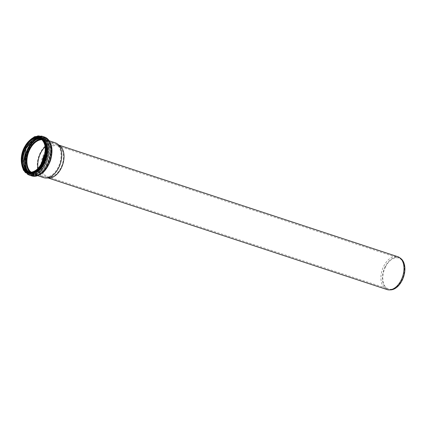 <?xml version="1.0" encoding="UTF-8"?>
<svg xmlns="http://www.w3.org/2000/svg" width="426" height="426" viewBox="0 0 426 426"><rect width="100%" height="100%" fill="white"/><g stroke="black" fill="none" stroke-linecap="round" stroke-linejoin="round"><path stroke-width="0.32" stroke-dasharray="2.13 1.6" d="M387.058 289.558A17.274 10.735 108.2 0 1 383.677 266.309A17.274 10.735 108.2 0 1 397.863 256.74M390.621 289.872A16.843 10.469 108.2 0 1 385.093 266.873A16.843 10.469 108.2 0 1 400.914 258.603M385.386 267.102A16.263 10.107 108.2 0 1 398.741 258.092A16.263 10.107 108.2 0 1 403.252 276.703A16.263 10.107 108.2 0 1 388.565 288.993A16.263 10.107 108.2 0 1 385.386 267.102M45.071 153.536A16.263 10.107 108.2 0 1 57.744 145.82A16.263 10.107 108.2 0 1 59.667 146.842A16.263 10.107 108.2 0 1 62.26 164.431A16.263 10.107 108.2 0 1 49.73 177.035A16.263 10.107 108.2 0 1 47.574 176.715A16.263 10.107 108.2 0 1 41.961 162.977M49.379 177.956A17.274 10.735 108.2 0 1 47.089 177.621A17.274 10.735 108.2 0 1 43.713 154.372A17.274 10.735 108.2 0 1 57.893 144.803A17.274 10.735 108.2 0 1 59.938 145.894M45.06 146.927A17.434 10.836 108.2 0 1 54.863 143.637A17.434 10.836 108.2 0 1 56.924 144.733A17.434 10.836 108.2 0 1 59.699 163.584A17.434 10.836 108.2 0 1 46.269 177.099A17.434 10.836 108.2 0 1 43.958 176.758A17.434 10.836 108.2 0 1 38.026 168.291M41.519 139.723A17.434 10.836 108.2 0 1 44 140.063A17.434 10.836 108.2 0 1 48.841 160.011A17.434 10.836 108.2 0 1 33.095 173.18A17.434 10.836 108.2 0 1 30.901 171.976M41.444 139.664A17.503 10.879 108.2 0 1 44.022 139.994A17.503 10.879 108.2 0 1 48.878 160.022A17.503 10.879 108.2 0 1 33.074 173.249A17.503 10.879 108.2 0 1 30.8 171.982M43.761 177.658A18.35 11.406 108.2 0 1 40.172 152.955A18.35 11.406 108.2 0 1 55.236 142.795M41.434 139.653A17.503 10.879 108.2 0 1 43.995 139.989A17.503 10.879 108.2 0 1 48.852 160.016A17.503 10.879 108.2 0 1 33.047 173.238A17.503 10.879 108.2 0 1 30.784 171.987M40.768 139.164A17.924 11.14 108.2 0 1 48.756 159.984A17.924 11.14 108.2 0 1 29.964 171.982M38.723 138.45A19.127 11.885 108.2 0 1 49.389 160.192A19.127 11.885 108.2 0 1 27.892 171.343M37.014 138.514A19.543 12.146 108.2 0 1 43.873 137.795A19.543 12.146 108.2 0 1 49.299 160.16A19.543 12.146 108.2 0 1 31.646 174.926A19.543 12.146 108.2 0 1 26.556 170.278M25.635 147.902A19.543 12.146 108.2 0 1 41.684 137.076A19.543 12.146 108.2 0 1 47.105 159.441A19.543 12.146 108.2 0 1 29.458 174.207A19.543 12.146 108.2 0 1 25.635 147.902M25.501 147.95A19.143 11.896 108.2 0 1 47.281 144.648A19.143 11.896 108.2 0 1 32.908 173.989A19.143 11.896 108.2 0 1 25.501 147.95M26.018 148.402A17.908 11.129 108.2 0 1 46.391 145.314A17.908 11.129 108.2 0 1 32.946 172.759A17.908 11.129 108.2 0 1 26.018 148.402M39.719 138.604A17.503 10.879 108.2 0 1 40.252 138.754A17.503 10.879 108.2 0 1 45.113 158.781A17.503 10.879 108.2 0 1 29.303 172.008A17.503 10.879 108.2 0 1 28.787 171.811L28.265 171.662A17.503 10.879 108.2 0 0 44.07 158.44A17.503 10.879 108.2 0 0 39.213 138.413L39.724 138.604M21.492 162.737A18.419 11.449 108.2 0 1 24.271 147.71A18.419 11.449 108.2 0 1 28.462 141.565M24.814 147.886A18.419 11.449 108.2 0 1 39.938 137.683C34.399 136.448 29.415 139.856 24.99 147.907C19.809 157.881 21.817 170.996 28.414 172.679A18.419 11.449 108.2 0 1 24.814 147.886M25.555 171.241A18.824 11.699 108.2 0 1 24.948 147.838A18.824 11.699 108.2 0 1 36.78 137.14M21.88 165.112A19.655 12.216 108.2 0 1 24.602 147.534A19.655 12.216 108.2 0 1 30.187 139.888M28.867 174.98A20.464 12.716 108.2 0 1 24.868 147.439A20.464 12.716 108.2 0 1 41.668 136.107M31.673 175.901A20.464 12.716 108.2 0 1 27.674 148.36A20.464 12.716 108.2 0 1 44.474 137.028M28.782 148.914A19.623 12.194 108.2 0 1 51.109 145.538A19.623 12.194 108.2 0 1 36.375 175.613A19.623 12.194 108.2 0 1 28.782 148.914M29.266 149.27A18.771 11.667 108.2 0 1 50.625 146.038A18.771 11.667 108.2 0 1 36.529 174.809A18.771 11.667 108.2 0 1 29.266 149.27M29.82 149.553A18.35 11.406 108.2 0 1 44.89 139.387A18.35 11.406 108.2 0 1 49.98 160.384A18.35 11.406 108.2 0 1 33.409 174.25A18.35 11.406 108.2 0 1 29.82 149.553M47.574 176.715L388.565 288.993M57.744 145.82L398.741 258.092M47.089 177.621L48.186 177.983M57.893 144.803L58.99 145.165M59.667 146.842L56.924 144.733M49.73 177.035L46.269 177.099M33.095 173.18L43.958 176.758M44 140.063L54.863 143.637M44.022 139.994L43.995 139.989C57.457 143.093 45.72 178.739 33.047 173.238L33.074 173.249M43.873 137.795C59.342 141.778 46.455 180.912 31.646 174.926L29.458 174.207C21.998 172.12 20.075 158.312 25.459 147.881C30.044 139.371 35.449 135.772 41.684 137.076L43.873 137.795M27.536 142.502L24.511 147.396L21.3 161.438M49.331 140.852L44.89 139.387C59.017 142.657 46.716 180.012 33.409 174.25L37.85 175.714"/><path stroke-width="0.64" d="M58.99 145.165L397.863 256.74A17.274 10.735 108.2 0 1 399.902 257.831A17.274 10.735 108.2 0 1 402.655 276.506A17.274 10.735 108.2 0 1 389.348 289.893A17.274 10.735 108.2 0 1 387.058 289.558L48.186 177.983M399.902 257.831L400.914 258.603A16.843 10.469 108.2 0 1 403.598 276.815A16.843 10.469 108.2 0 1 390.621 289.872L389.348 289.893M41.961 162.977A16.263 10.107 108.2 0 1 44.389 154.824A16.263 10.107 108.2 0 1 45.071 153.536M49.331 140.852L55.236 142.795A18.35 11.406 108.2 0 1 57.409 143.951L59.938 145.894A17.274 10.735 108.2 0 1 62.691 164.569A17.274 10.735 108.2 0 1 49.379 177.956L46.194 178.02A18.35 11.406 108.2 0 1 43.761 177.658L37.85 175.714M38.026 168.291A17.434 10.836 108.2 0 1 40.55 153.291A17.434 10.836 108.2 0 1 45.06 146.927M30.901 171.976A17.434 10.836 108.2 0 1 29.687 149.718A17.434 10.836 108.2 0 1 41.519 139.723M30.8 171.982A17.503 10.879 108.2 0 1 29.65 149.691A17.503 10.879 108.2 0 1 41.444 139.664M57.409 143.951A18.35 11.406 108.2 0 1 60.332 163.792A18.35 11.406 108.2 0 1 46.194 178.02M30.784 171.987A17.503 10.879 108.2 0 1 29.623 149.68A17.503 10.879 108.2 0 1 41.434 139.653M29.964 171.982A17.924 11.14 108.2 0 1 29.069 149.404A17.924 11.14 108.2 0 1 40.768 139.164M27.892 171.343A19.127 11.885 108.2 0 1 28.382 148.898A19.127 11.885 108.2 0 1 38.723 138.45M26.556 170.278A19.543 12.146 108.2 0 1 27.828 148.621A19.543 12.146 108.2 0 1 37.014 138.514M25.885 148.45A17.503 10.879 108.2 0 1 39.719 138.604L32.467 140.489L26.061 148.466L23.387 162.833L25.235 168.568L28.792 171.811A17.503 10.879 108.2 0 1 25.885 148.45M24.841 148.104A17.503 10.879 108.2 0 1 39.213 138.413C52.717 141.57 41.002 177.147 28.265 171.662A17.503 10.879 108.2 0 1 24.841 148.104M24.383 147.87A17.871 11.108 108.2 0 1 44.714 144.792A17.871 11.108 108.2 0 1 31.295 172.184A17.871 11.108 108.2 0 1 24.383 147.87M24.218 147.742A18.19 11.305 108.2 0 1 44.916 144.611A18.19 11.305 108.2 0 1 31.258 172.493A18.19 11.305 108.2 0 1 24.218 147.742M28.462 141.565A18.419 11.449 108.2 0 1 39.394 137.507A18.419 11.449 108.2 0 1 44.512 158.584A18.419 11.449 108.2 0 1 27.876 172.498A18.419 11.449 108.2 0 1 21.492 162.737M39.938 137.683A18.419 11.449 108.2 0 1 45.049 158.76A18.419 11.449 108.2 0 1 28.414 172.679L27.876 172.498C20.938 170.597 19.085 157.561 24.181 147.7C28.526 139.669 33.595 136.277 39.394 137.507L39.938 137.683M36.78 137.14A18.824 11.699 108.2 0 1 45.625 158.951A18.824 11.699 108.2 0 1 25.555 171.241M30.187 139.888A19.655 12.216 108.2 0 1 47.084 144.584A19.655 12.216 108.2 0 1 38.265 171.374A19.655 12.216 108.2 0 1 21.88 165.112M27.536 142.502L34.399 136.735L41.668 136.107A20.464 12.716 108.2 0 1 47.345 159.521A20.464 12.716 108.2 0 1 28.867 174.98L31.673 175.901A20.464 12.716 108.2 0 0 50.151 160.442A20.464 12.716 108.2 0 0 44.474 137.028C51.658 140.766 53.687 148.541 50.545 160.352C46.104 171.966 39.81 177.147 31.673 175.901M21.3 161.438L23.398 170.155L28.867 174.98M41.668 136.107L44.474 137.028"/></g></svg>
